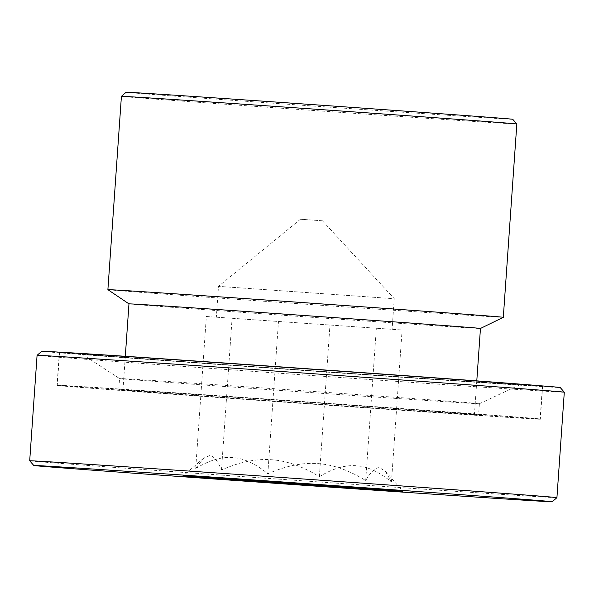<?xml version="1.0" encoding="UTF-8"?>
<svg xmlns="http://www.w3.org/2000/svg" width="594" height="594" viewBox="0 0 594 594"><rect width="100%" height="100%" fill="white"/><g stroke="black" fill="none" stroke-linecap="round" stroke-linejoin="round"><path stroke-width="0.45" stroke-dasharray="2.97 2.23" d="M65.199 385.573A242.018 0.854 -176 0 0 57.276 385.239A242.018 0.854 -176 0 0 298.648 402.97A242.018 0.854 -176 0 0 540.132 419A242.018 0.854 -176 0 0 329.648 403.43A242.018 0.854 -176 0 0 65.199 385.573M124.688 389.783A180.353 0.639 -176 0 0 118.793 389.538A180.353 0.639 -176 0 0 298.663 402.754A180.353 0.639 -176 0 0 478.623 414.701A180.353 0.639 -176 0 0 321.762 403.096A180.353 0.639 -176 0 0 124.688 389.783M125.453 378.801A180.353 0.639 -176 0 0 119.557 378.549A180.353 0.639 -176 0 0 119.557 378.556A180.353 0.639 -176 0 0 299.428 391.773A180.353 0.639 -176 0 0 479.388 403.72A180.353 0.639 -176 0 0 479.388 403.712A180.353 0.639 -176 0 0 322.535 392.107A180.353 0.639 -176 0 0 125.453 378.801M88.744 354.128A219.995 0.78 -176 0 0 81.556 353.824A219.995 0.78 -176 0 0 300.958 369.943A219.995 0.78 -176 0 0 520.463 384.518A219.995 0.78 -176 0 0 329.833 370.404A219.995 0.78 -176 0 0 88.744 354.128M63.075 352.383A242.018 0.854 -176 0 0 59.586 352.287A242.018 0.854 -176 0 0 300.95 370.017A242.018 0.854 -176 0 0 542.433 386.048A242.018 0.854 -176 0 0 538.966 385.662M126.114 92.256A193.785 0.683 -176 0 0 319.379 106.46A193.785 0.683 -176 0 0 512.741 119.29M516.832 123.99A198.196 0.705 4 0 1 319.075 110.87A198.196 0.705 4 0 1 121.414 96.339M107.893 289.664A198.196 0.705 -176 0 0 305.554 304.18A198.196 0.705 -176 0 0 503.311 317.315M41.773 351.254A259.853 0.921 -176 0 0 300.928 370.307A259.853 0.921 -176 0 0 560.209 387.511M564.3 392.211A264.256 0.936 4 0 1 300.623 374.71A264.256 0.936 4 0 1 37.073 355.346M29.7 460.796A264.256 0.936 -176 0 0 293.25 480.16A264.256 0.936 -176 0 0 556.927 497.661M67.27 352.821A242.233 0.861 -176 0 0 59.348 352.487A242.233 0.861 -176 0 0 300.935 370.24A242.233 0.861 -176 0 0 542.641 386.286A242.233 0.861 -176 0 0 331.964 370.701A242.233 0.861 -176 0 0 67.27 352.821M195.716 468.495C209.14 460.32 221.473 456.667 232.722 457.551C243.978 458.323 255.68 463.736 267.82 473.789C285.811 465.874 302.443 462.466 317.708 463.572C332.989 464.575 348.982 470.225 365.696 480.539C370.901 471.681 375.512 467.389 379.529 467.671L385.254 471.064L391.468 481.994C379.321 471.94 367.619 466.528 356.363 465.748C345.114 464.872 332.781 468.518 319.364 476.692C302.65 466.387 286.65 460.729 271.376 459.726C256.103 458.62 239.471 462.028 221.488 469.951C217.553 460.573 213.58 455.798 209.556 455.628L203.579 458.189L195.716 468.495L206.348 316.505L402.093 330.004L206.348 316.505M391.357 298.522L218.503 286.353L391.357 298.522M322.067 220.76L300.453 219.238L322.067 220.76M391.468 481.994L402.093 330.004M365.696 480.539L376.321 328.549M319.364 476.692L329.989 324.703M221.488 469.951L232.113 317.961M267.82 473.789L278.452 321.8M128.98 303.883L128.972 303.876A176.173 0.624 -176 0 0 128.98 303.883A176.173 0.624 -176 0 0 304.67 316.788A176.173 0.624 -176 0 0 480.457 328.46A176.173 0.624 -176 0 0 480.457 328.452L480.457 328.46M128.712 390.295A176.173 0.624 -176 0 0 122.951 390.05A176.173 0.624 -176 0 0 298.648 402.962A176.173 0.624 -176 0 0 474.435 414.627A176.173 0.624 -176 0 0 321.213 403.289A176.173 0.624 -176 0 0 128.712 390.295M64.969 385.773A242.233 0.861 -176 0 0 57.046 385.439A242.233 0.861 -176 0 0 298.634 403.192A242.233 0.861 -176 0 0 540.332 419.238A242.233 0.861 -176 0 0 329.663 403.653A242.233 0.861 -176 0 0 64.969 385.773M81.556 353.824L119.557 378.556L118.793 389.538M479.388 403.712L478.623 414.701M479.388 403.72L520.463 384.518M59.586 352.287L57.276 385.239M542.433 386.048L540.132 419M203.579 458.189L183.167 475.935M385.254 471.064L402.843 491.297M300.453 219.238L218.503 286.353L216.35 317.107M322.423 220.775L394.238 298.641L392.092 329.395M125.312 356.289L122.951 390.05M476.789 380.865L474.435 414.627M59.348 352.487L57.046 385.439M542.641 386.286L540.332 419.238"/><path stroke-width="0.89" d="M538.966 385.662A242.018 0.854 -176 0 0 311.516 369.045A242.018 0.854 -176 0 0 67.501 352.621A242.018 0.854 -176 0 0 63.075 352.383M516.832 123.99L512.741 119.29A193.785 0.683 -176 0 0 343.867 106.801A193.785 0.683 -176 0 0 132.447 92.523A193.785 0.683 -176 0 0 126.114 92.256L121.414 96.339A198.196 0.705 4 0 1 127.896 96.614A198.196 0.705 4 0 1 344.112 111.219A198.196 0.705 4 0 1 516.832 123.99L503.311 317.307A198.196 0.705 -176 0 0 503.311 317.307A198.196 0.705 -176 0 0 330.94 304.559A198.196 0.705 -176 0 0 114.375 289.931A198.196 0.705 -176 0 0 107.893 289.657A198.196 0.705 -176 0 0 107.893 289.664L121.414 96.339M564.3 392.211L560.209 387.511A259.853 0.921 -176 0 0 333.761 370.76A259.853 0.921 -176 0 0 50.275 351.618A259.853 0.921 -176 0 0 41.773 351.254L37.073 355.346A264.256 0.936 4 0 1 45.716 355.709A264.256 0.936 4 0 1 334.006 375.178A264.256 0.936 4 0 1 564.3 392.211L556.927 497.661A264.256 0.936 -176 0 0 327.101 480.657A264.256 0.936 -176 0 0 38.343 461.159A264.256 0.936 -176 0 0 29.7 460.788A264.256 0.936 -176 0 0 29.7 460.796L37.073 355.346M42.285 465.852A259.853 0.921 4 0 1 326.685 485.06A259.853 0.921 4 0 1 552.227 501.744A259.853 0.921 4 0 1 292.939 484.533A259.853 0.921 4 0 1 33.791 465.496A259.853 0.921 4 0 1 42.285 465.852M399.242 491.141A110.105 0.394 4 0 1 278.735 483.004A110.105 0.394 4 0 1 183.167 475.935A110.105 0.394 4 0 1 293.035 483.226A110.105 0.394 4 0 1 402.843 491.297A110.105 0.394 4 0 1 399.242 491.141M503.311 317.315L480.457 328.46A176.173 0.624 -176 0 0 327.242 317.122A176.173 0.624 -176 0 0 134.734 304.121A176.173 0.624 -176 0 0 128.972 303.876L107.893 289.664M552.227 501.744L556.927 497.661M33.791 465.496L29.7 460.796M128.972 303.876L125.312 356.289M480.457 328.452L476.789 380.865"/></g></svg>

